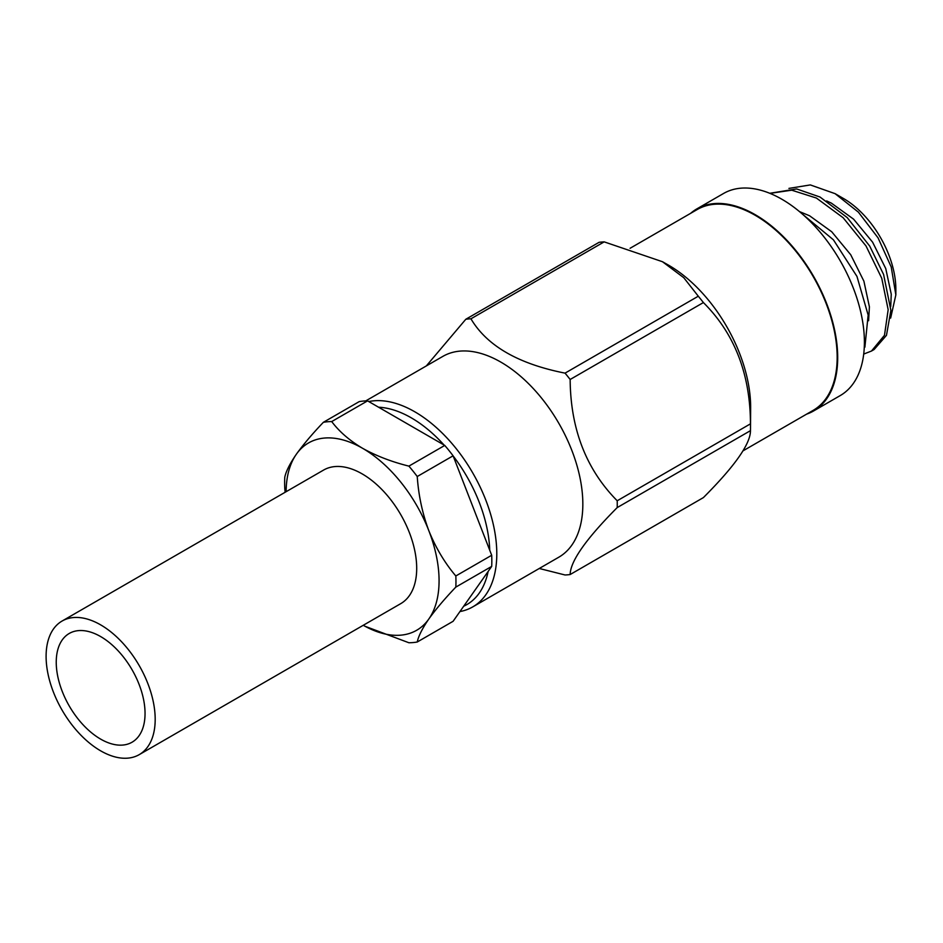 <?xml version="1.0" encoding="UTF-8"?>
<svg xmlns="http://www.w3.org/2000/svg" width="943" height="943" viewBox="0 0 943 943"><rect width="100%" height="100%" fill="white"/><g stroke="black" fill="none" stroke-linecap="round" stroke-linejoin="round"><path stroke-width="1.41" d="M100.642 750.828A77.126 44.533 -120 0 0 139.21 754.648A77.126 44.533 -120 0 0 139.21 665.581A77.126 44.533 -120 0 0 62.073 621.048A77.126 44.533 -120 0 0 50.25 682.85A77.126 44.533 -120 0 0 100.642 750.828M100.642 739.112A62.792 36.258 -120 0 0 132.044 742.224A62.792 36.258 -120 0 0 132.044 669.719A62.792 36.258 -120 0 0 69.252 633.46A62.792 36.258 -120 0 0 59.621 683.781A62.792 36.258 -120 0 0 100.642 739.112M139.21 754.648L400.728 603.65A77.126 44.533 -120 0 0 400.728 514.595A77.126 44.533 -120 0 0 323.602 470.062L62.073 621.048M368.76 401.553A115.954 66.941 60 0 1 477.995 482.627A115.954 66.941 60 0 1 472.773 606.879L558.822 557.195A115.954 66.941 -120 0 0 539.714 395.86A115.954 66.941 -120 0 0 442.88 356.371L365.743 400.905M539.278 568.488L565.046 574.982A140.389 81.051 -120 0 0 570.15 574.535C570.385 561.191 586.074 538.877 617.205 507.582A140.389 81.051 -120 0 0 617.205 500.768C586.204 469.402 570.527 428.971 570.15 379.487A140.389 81.051 -120 0 0 565.046 373.133C518.296 363.904 486.93 345.786 470.934 318.805A140.389 81.051 -120 0 0 465.818 319.253L426.319 365.931M570.15 379.487L703.395 302.562A140.389 81.051 -120 0 0 698.291 296.208L565.046 373.133M617.205 507.582L750.463 430.656A140.389 81.051 -120 0 0 750.498 428.228A140.389 81.051 -120 0 0 750.463 423.843L617.205 500.768M470.934 318.805L604.18 241.868A140.389 81.051 -120 0 0 599.064 242.327L465.818 319.253M750.463 430.656C750.522 443.776 734.845 466.09 703.395 497.598L570.15 574.535M750.498 428.228L750.64 408.024A115.954 66.941 -120 0 0 667.974 264.842L662.469 261.718L683.793 277.725L698.291 296.208M604.18 241.868L662.469 261.718M703.395 302.562C734.597 333.657 750.286 374.076 750.463 423.843M806.607 414.142A116.684 67.366 -120 0 0 813.526 411.007L840.237 395.577A116.684 67.366 -120 0 0 840.237 260.846A116.684 67.366 -120 0 0 723.552 193.48L696.83 208.898A116.684 67.366 -120 0 0 690.653 213.318M491.692 555.262L455.823 575.973A121.14 69.947 60 0 1 455.823 587.1L491.692 566.401A121.14 69.947 -120 0 0 491.692 555.262L453.1 455.811A121.14 69.947 -120 0 0 444.754 445.426L408.885 466.125A121.14 69.947 60 0 1 417.242 476.521L453.1 455.811M491.692 566.401L453.1 621.296L417.242 642.006A121.14 69.947 60 0 1 408.885 642.749L364.976 626.258M285.116 492.27L284.774 488.344A121.14 69.947 60 0 1 284.774 477.217C286.059 471.229 289.925 463.555 296.361 454.22C303.245 444.601 312.251 433.969 323.366 422.311A121.14 69.947 60 0 1 331.712 421.568L367.581 400.869A121.14 69.947 -120 0 0 359.224 401.612L323.366 422.311M417.242 476.521C418.527 495.358 422.381 513.416 428.829 530.697C435.713 547.765 444.707 562.853 455.823 575.973M331.712 421.568C339.244 431.623 349.535 440.522 362.595 448.302C376.151 455.87 391.581 461.811 408.885 466.125M367.581 400.869L444.754 445.426M455.823 587.1C444.695 598.781 435.701 609.414 428.829 618.997C422.37 628.368 418.503 636.03 417.242 642.006M463.697 606.219A111.003 64.089 -120 0 0 488.12 571.482M489.735 550.229A111.003 64.089 -120 0 0 453.17 455.988M444.047 445.013A111.003 64.089 -120 0 0 378.567 407.211M472.773 606.879A115.954 66.941 60 0 1 459.948 611.559M743.084 450.813L813.149 410.37A115.954 66.941 -120 0 0 813.149 276.476A115.954 66.941 -120 0 0 697.207 209.535L630.065 248.292M813.526 411.007A116.684 67.366 -120 0 0 813.526 276.264A116.684 67.366 -120 0 0 696.83 208.898M363.255 625.292A108.162 62.45 -120 0 0 428.829 618.997A108.162 62.45 -120 0 0 428.829 530.697A108.162 62.45 -120 0 0 362.595 448.302A108.162 62.45 -120 0 0 296.361 454.22A108.162 62.45 -120 0 0 286.118 491.692M802.646 214.297L833.435 239.84L856.963 276.417L868.161 315.092L864.884 347.189M895.85 294.9L895.85 289.159A74.014 42.73 -120 0 0 843.514 198.525L835.085 193.657L858.378 212.14L878.063 237.872L891.218 266.975L895.85 294.9L890.652 318.074M788.926 188.4L810.308 184.922L835.085 193.657M863.717 354.061L871.485 351.044L884.487 335.295L888.165 309.705L881.752 278.291L866.016 245.958L843.148 217.739L816.414 198.054L791.743 190.191L769.971 193.374M890.722 306.499L891.253 294.192L885.748 268.555L872.593 242.162L853.58 219.153L831.396 203.146L826.646 200.93M868.597 320.738L869.399 306.805L863.894 281.167L850.739 254.775L831.726 231.766L809.554 215.758L799.475 211.586M871.485 351.044L874.126 349.511L886.467 335.343L890.887 310.341L883.591 274.46L869.694 246.064L847.227 217.609L820.021 197.028L796.67 188.942L769.771 193.291"/></g></svg>
